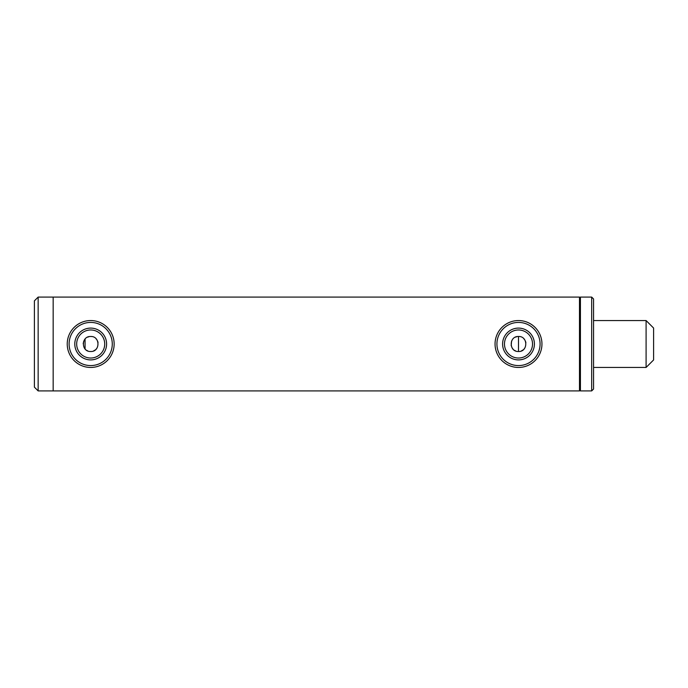 <?xml version="1.0" encoding="UTF-8"?>
<svg xmlns="http://www.w3.org/2000/svg" width="688" height="688" viewBox="0 0 688 688"><rect width="100%" height="100%" fill="white"/><g stroke="black" fill="none" stroke-linecap="round" stroke-linejoin="round"><path stroke-width="1.03" d="M516.998 336.647L515.432 337.154M511.562 341.136L511.184 345.668M512.268 348.18L513.188 349.306M514.332 350.244L515.613 350.923M518.503 351.508C508.819 351.972 508.819 336.028 518.503 336.492C528.186 336.019 528.178 351.981 518.503 351.508L518.503 336.492L518.933 336.509M89.182 336.647L87.617 337.154M83.755 341.136L83.196 343.639M84.452 348.18L85.381 349.306M86.525 350.244L87.797 350.923M90.687 351.508C81.003 351.972 81.012 336.028 90.687 336.492C100.371 336.019 100.371 351.981 90.687 351.508M580.423 298.033L579.485 297.087L579.485 390.913L580.423 389.967M38.15 297.087L38.15 390.913L34.4 387.155L34.4 300.845L38.15 297.087L53.165 297.087L53.165 390.913L579.485 390.913M38.15 390.913L53.165 390.913L53.165 297.087L579.485 297.087M93.559 350.932L95.434 349.822M96.071 349.237L96.888 348.231M98.049 342.529L97.627 341.128M96.939 339.838L96.002 338.694M91.126 336.509L90.687 336.492M521.375 350.932L523.241 349.822M523.878 349.237L524.703 348.231M525.899 342.736L525.434 341.128M524.746 339.838L523.809 338.694M653.6 328.047L653.6 359.953L646.092 367.452L646.092 320.548L653.6 328.047M90.687 359.901A15.901 15.901 0 0 1 74.786 344A15.901 15.901 0 0 1 90.687 328.099A15.901 15.901 0 0 1 106.597 344A15.901 15.901 0 0 1 90.687 359.901M90.687 329.973A14.027 14.027 0 0 0 76.669 344A14.027 14.027 0 0 0 90.687 358.027A14.027 14.027 0 0 0 104.714 344A14.027 14.027 0 0 0 90.687 329.973M90.687 365.577A21.577 21.577 0 0 0 112.273 344A21.577 21.577 0 0 0 90.687 322.423A21.577 21.577 0 0 0 69.11 344A21.577 21.577 0 0 0 90.687 365.577M90.687 367.452A23.452 23.452 0 0 0 114.148 344A23.452 23.452 0 0 0 90.687 320.548A23.452 23.452 0 0 0 67.235 344A23.452 23.452 0 0 0 90.687 367.452M518.503 359.901A15.901 15.901 0 0 1 502.601 344A15.901 15.901 0 0 1 518.503 328.099A15.901 15.901 0 0 1 534.404 344A15.901 15.901 0 0 1 518.503 359.901M518.503 329.973A14.027 14.027 0 0 0 504.476 344A14.027 14.027 0 0 0 518.503 358.027A14.027 14.027 0 0 0 532.529 344A14.027 14.027 0 0 0 518.503 329.973M518.503 365.577A21.577 21.577 0 0 0 540.08 344A21.577 21.577 0 0 0 518.503 322.423A21.577 21.577 0 0 0 496.925 344A21.577 21.577 0 0 0 518.503 365.577M518.503 367.452A23.452 23.452 0 0 0 541.955 344A23.452 23.452 0 0 0 518.503 320.548A23.452 23.452 0 0 0 495.05 344A23.452 23.452 0 0 0 518.503 367.452M591.68 390.913L591.68 297.087L580.423 297.087L580.423 390.913L591.68 390.913L593.555 389.03L593.555 298.97L591.68 297.087M85.063 339.038L85.063 348.962M593.555 320.548L646.092 320.548M593.555 367.452L646.092 367.452"/></g></svg>

